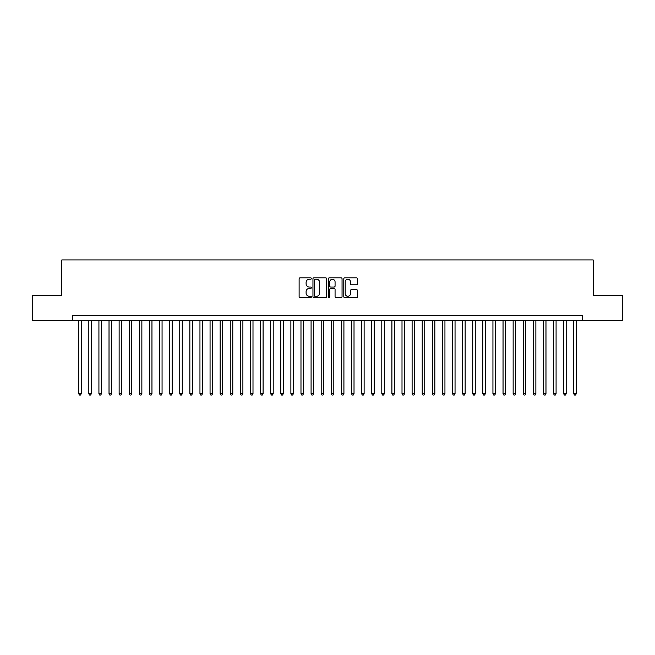 <?xml version="1.0" encoding="UTF-8"?>
<svg xmlns="http://www.w3.org/2000/svg" width="655" height="655" viewBox="0 0 655 655"><rect width="100%" height="100%" fill="white"/><g stroke="black" fill="none" stroke-linecap="round" stroke-linejoin="round"><path stroke-width="0.98" d="M311.338 278.522A0.696 0.696 0 0 0 310.642 277.826L300.105 277.826A0.991 0.991 0 0 0 299.114 278.817L299.114 296.674A0.991 0.991 0 0 0 300.105 297.665L310.642 297.665A0.696 0.696 0 0 0 311.338 296.969A0.696 0.696 0 0 0 310.642 296.273L309.275 296.273A3.177 3.177 0 0 1 306.106 293.104L306.106 291.614A3.177 3.177 0 0 1 309.275 288.437L310.642 288.437A0.696 0.696 0 0 0 311.338 287.741A0.696 0.696 0 0 0 310.642 287.054L309.275 287.054A3.177 3.177 0 0 1 306.106 283.877L306.106 282.387A3.177 3.177 0 0 1 309.275 279.218L310.642 279.218A0.696 0.696 0 0 0 311.338 278.522M356.484 284.819A0.991 0.991 0 0 0 357.474 283.828L357.474 278.817A0.991 0.991 0 0 0 356.484 277.826L344.776 277.826A0.991 0.991 0 0 0 343.785 278.817L343.785 296.674A0.991 0.991 0 0 0 344.776 297.665L356.484 297.665A0.991 0.991 0 0 0 357.474 296.674L357.474 290.623A0.991 0.991 0 0 0 356.484 289.633L351.473 289.633A0.991 0.991 0 0 0 350.482 290.623L350.482 293.62A2.653 2.653 0 0 1 347.83 296.273A2.653 2.653 0 0 1 345.177 293.62L345.177 281.871A2.653 2.653 0 0 1 347.83 279.218A2.653 2.653 0 0 1 350.482 281.871L350.482 283.828A0.991 0.991 0 0 0 351.473 284.819L356.484 284.819M72.402 320.582L32.75 320.582L32.75 295.323L61.799 295.323L61.799 259.961L593.201 259.961L593.201 295.323L622.25 295.323L622.25 320.582L582.598 320.582L582.598 315.53L72.402 315.53L72.402 320.582L582.598 320.582M326.632 278.817A0.991 0.991 0 0 0 325.641 277.826L313.941 277.826A0.991 0.991 0 0 0 312.951 278.817L312.951 296.674A0.991 0.991 0 0 0 313.941 297.665L325.641 297.665A0.991 0.991 0 0 0 326.632 296.674L326.632 278.817M329.359 277.826L341.058 277.826A0.991 0.991 0 0 1 342.049 278.817L342.049 296.674A0.991 0.991 0 0 1 341.058 297.665L336.056 297.665A0.991 0.991 0 0 1 335.065 296.674L335.065 289.428A0.991 0.991 0 0 0 334.066 288.437L330.75 288.437A0.991 0.991 0 0 0 329.76 289.428L329.76 296.969A0.696 0.696 0 0 1 329.064 297.665A0.696 0.696 0 0 1 328.368 296.969L328.368 278.817A0.991 0.991 0 0 1 329.359 277.826M315.03 279.218A0.696 0.696 0 0 0 314.334 279.914L314.334 295.577A0.696 0.696 0 0 0 315.03 296.273L316.471 296.273A3.177 3.177 0 0 0 319.64 293.104L319.64 282.387A3.177 3.177 0 0 0 316.471 279.218L315.03 279.218M335.065 281.92A2.653 2.653 0 0 0 332.412 279.267A2.653 2.653 0 0 0 329.76 281.92L329.76 286.063A0.991 0.991 0 0 0 330.75 287.054L334.066 287.054A0.991 0.991 0 0 0 335.065 286.063L335.065 281.92M78.715 320.582L78.715 393.72L81.245 393.72L81.245 320.582M81.245 393.72L80.483 395.039L79.476 395.039L78.715 393.72M88.818 320.582L88.818 393.72L91.348 393.72L91.348 320.582M91.348 393.72L90.587 395.039L89.579 395.039L88.818 393.72M98.921 320.582L98.921 393.72L101.451 393.72L101.451 320.582M101.451 393.72L100.69 395.039L99.683 395.039L98.921 393.72M109.025 320.582L109.025 393.72L111.555 393.72L111.555 320.582M111.555 393.72L110.793 395.039L109.786 395.039L109.025 393.72M119.128 320.582L119.128 393.72L121.658 393.72L121.658 320.582M121.658 393.72L120.897 395.039L119.89 395.039L119.128 393.72M129.232 320.582L129.232 393.72L131.761 393.72L131.761 320.582M131.761 393.72L131 395.039L129.993 395.039L129.232 393.72M139.335 320.582L139.335 393.72L141.857 393.72L141.857 320.582M141.857 393.72L141.103 395.039L140.096 395.039L139.335 393.72M149.438 320.582L149.438 393.72L151.96 393.72L151.96 320.582M151.96 393.72L151.207 395.039L150.191 395.039L149.438 393.72M159.542 320.582L159.542 393.72L162.063 393.72L162.063 320.582M162.063 393.72L161.31 395.039L160.295 395.039L159.542 393.72M169.645 320.582L169.645 393.72L172.167 393.72L172.167 320.582M172.167 393.72L171.413 395.039L170.398 395.039L169.645 393.72M179.748 320.582L179.748 393.72L182.27 393.72L182.27 320.582M182.27 393.72L181.517 395.039L180.502 395.039L179.748 393.72M189.852 320.582L189.852 393.72L192.374 393.72L192.374 320.582M192.374 393.72L191.62 395.039L190.605 395.039L189.852 393.72M199.955 320.582L199.955 393.72L202.477 393.72L202.477 320.582M202.477 393.72L201.724 395.039L200.708 395.039L199.955 393.72M210.059 320.582L210.059 393.72L212.58 393.72L212.58 320.582M212.58 393.72L211.819 395.039L210.812 395.039L210.059 393.72M220.154 320.582L220.154 393.72L222.684 393.72L222.684 320.582M222.684 393.72L221.922 395.039L220.915 395.039L220.154 393.72M230.257 320.582L230.257 393.72L232.787 393.72L232.787 320.582M232.787 393.72L232.026 395.039L231.019 395.039L230.257 393.72M240.36 320.582L240.36 393.72L242.89 393.72L242.89 320.582M242.89 393.72L242.129 395.039L241.122 395.039L240.36 393.72M250.464 320.582L250.464 393.72L252.994 393.72L252.994 320.582M252.994 393.72L252.232 395.039L251.225 395.039L250.464 393.72M260.567 320.582L260.567 393.72L263.097 393.72L263.097 320.582M263.097 393.72L262.336 395.039L261.329 395.039L260.567 393.72M270.671 320.582L270.671 393.72L273.2 393.72L273.2 320.582M273.2 393.72L272.439 395.039L271.432 395.039L270.671 393.72M280.774 320.582L280.774 393.72L283.304 393.72L283.304 320.582M283.304 393.72L282.542 395.039L281.535 395.039L280.774 393.72M290.877 320.582L290.877 393.72L293.399 393.72L293.399 320.582M293.399 393.72L292.646 395.039L291.639 395.039L290.877 393.72M300.981 320.582L300.981 393.72L303.502 393.72L303.502 320.582M303.502 393.72L302.749 395.039L301.734 395.039L300.981 393.72M311.084 320.582L311.084 393.72L313.606 393.72L313.606 320.582M313.606 393.72L312.853 395.039L311.837 395.039L311.084 393.72M321.187 320.582L321.187 393.72L323.709 393.72L323.709 320.582M323.709 393.72L322.956 395.039L321.941 395.039L321.187 393.72M331.291 320.582L331.291 393.72L333.813 393.72L333.813 320.582M333.813 393.72L333.059 395.039L332.044 395.039L331.291 393.72M341.394 320.582L341.394 393.72L343.916 393.72L343.916 320.582M343.916 393.72L343.163 395.039L342.147 395.039L341.394 393.72M351.498 320.582L351.498 393.72L354.019 393.72L354.019 320.582M354.019 393.72L353.266 395.039L352.251 395.039L351.498 393.72M361.601 320.582L361.601 393.72L364.123 393.72L364.123 320.582M364.123 393.72L363.361 395.039L362.354 395.039L361.601 393.72M371.696 320.582L371.696 393.72L374.226 393.72L374.226 320.582M374.226 393.72L373.465 395.039L372.458 395.039L371.696 393.72M381.799 320.582L381.799 393.72L384.329 393.72L384.329 320.582M384.329 393.72L383.568 395.039L382.561 395.039L381.799 393.72M391.903 320.582L391.903 393.72L394.433 393.72L394.433 320.582M394.433 393.72L393.671 395.039L392.664 395.039L391.903 393.72M402.006 320.582L402.006 393.72L404.536 393.72L404.536 320.582M404.536 393.72L403.775 395.039L402.768 395.039L402.006 393.72M412.11 320.582L412.11 393.72L414.64 393.72L414.64 320.582M414.64 393.72L413.878 395.039L412.871 395.039L412.11 393.72M422.213 320.582L422.213 393.72L424.743 393.72L424.743 320.582M424.743 393.72L423.982 395.039L422.974 395.039L422.213 393.72M432.316 320.582L432.316 393.72L434.846 393.72L434.846 320.582M434.846 393.72L434.085 395.039L433.078 395.039L432.316 393.72M442.42 320.582L442.42 393.72L444.942 393.72L444.942 320.582M444.942 393.72L444.188 395.039L443.181 395.039L442.42 393.72M452.523 320.582L452.523 393.72L455.045 393.72L455.045 320.582M455.045 393.72L454.292 395.039L453.276 395.039L452.523 393.72M462.626 320.582L462.626 393.72L465.148 393.72L465.148 320.582M465.148 393.72L464.395 395.039L463.38 395.039L462.626 393.72M472.73 320.582L472.73 393.72L475.252 393.72L475.252 320.582M475.252 393.72L474.498 395.039L473.483 395.039L472.73 393.72M482.833 320.582L482.833 393.72L485.355 393.72L485.355 320.582M485.355 393.72L484.602 395.039L483.587 395.039L482.833 393.72M492.937 320.582L492.937 393.72L495.458 393.72L495.458 320.582M495.458 393.72L494.705 395.039L493.69 395.039L492.937 393.72M503.04 320.582L503.04 393.72L505.562 393.72L505.562 320.582M505.562 393.72L504.808 395.039L503.793 395.039L503.04 393.72M513.143 320.582L513.143 393.72L515.665 393.72L515.665 320.582M515.665 393.72L514.904 395.039L513.897 395.039L513.143 393.72M523.239 320.582L523.239 393.72L525.768 393.72L525.768 320.582M525.768 393.72L525.007 395.039L524 395.039L523.239 393.72M533.342 320.582L533.342 393.72L535.872 393.72L535.872 320.582M535.872 393.72L535.11 395.039L534.103 395.039L533.342 393.72M543.445 320.582L543.445 393.72L545.975 393.72L545.975 320.582M545.975 393.72L545.214 395.039L544.207 395.039L543.445 393.72M553.549 320.582L553.549 393.72L556.079 393.72L556.079 320.582M556.079 393.72L555.317 395.039L554.31 395.039L553.549 393.72M563.652 320.582L563.652 393.72L566.182 393.72L566.182 320.582M566.182 393.72L565.421 395.039L564.413 395.039L563.652 393.72M573.755 320.582L573.755 393.72L576.285 393.72L576.285 320.582M576.285 393.72L575.524 395.039L574.517 395.039L573.755 393.72"/></g></svg>
